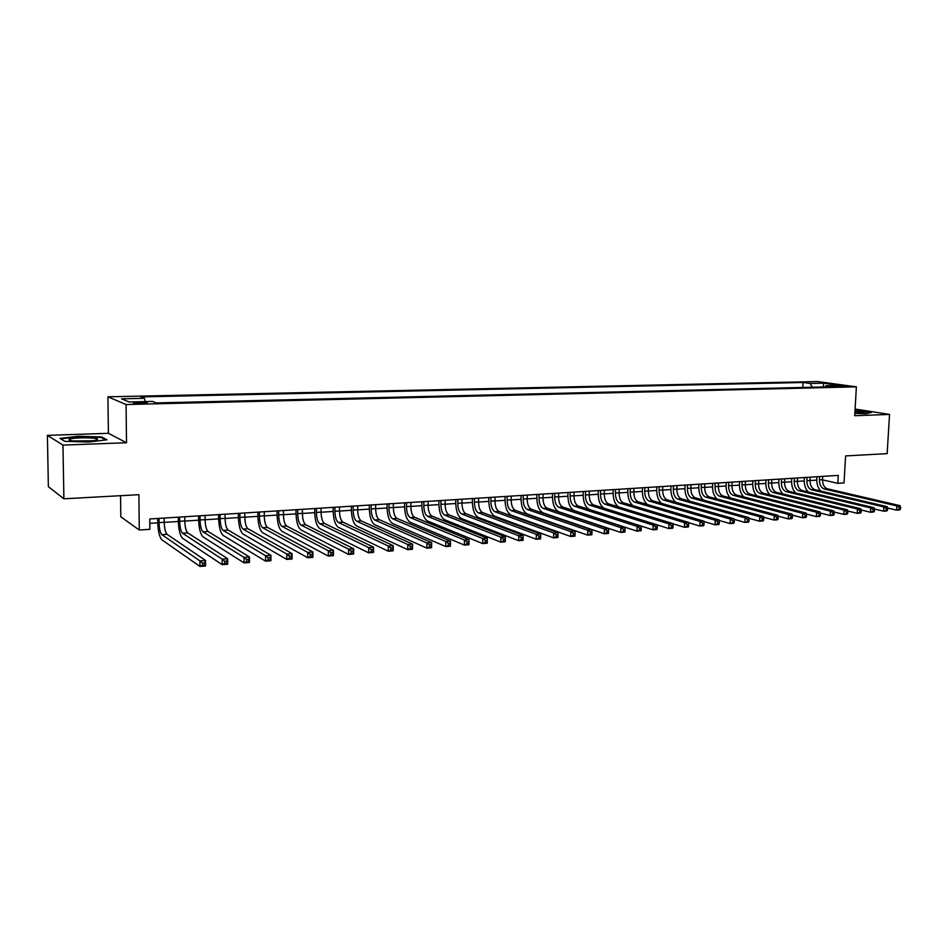<?xml version="1.0" encoding="UTF-8"?>
<svg xmlns="http://www.w3.org/2000/svg" width="948" height="948" viewBox="0 0 948 948"><rect width="100%" height="100%" fill="white"/><g stroke="black" fill="none" stroke-linecap="round" stroke-linejoin="round"><path stroke-width="1.42" d="M142.022 403.575C146.43 403.41 148.054 403.101 146.881 402.639L138.657 402.201C134.237 402.367 132.602 402.687 133.775 403.149L142.022 403.575M120.562 495.697L120.811 516.814L139.261 530.015L149.867 529.304L149.772 518.971L838.293 475.386L837.842 483.326L844.028 482.911L845.592 455.917L887.138 453.642L889.556 414.418L855.084 409.05M47.4 435.369L48.372 486.668L63.895 498.802L62.959 445.098L126.511 442.74L126.072 404.535L107.93 396.797L108.404 433.307L47.4 435.369L62.959 445.098M126.072 404.535L856.388 386.843L817.472 381.546L107.93 396.797M838.376 385.753L833.991 386.132L842.286 386.737L846.659 386.346L838.376 385.753L838.316 386.654M812.27 387.222L810.22 383.478L803.075 382.494L140.873 396.904L144.44 398.302L121.522 398.812L129.118 401.976L152.403 401.431L156.171 402.924L833.529 386.713L826.075 385.682L825.092 386.914M810.22 383.478L823.765 383.182L839.715 385.362L826.075 385.682M139.261 530.015L138.906 494.69L63.895 498.802M856.388 386.843L854.705 415.722L889.556 414.418M822.532 479.889L837.842 483.326M149.808 523.332L157.735 522.822M164.241 522.395L178.319 521.483M184.813 521.068L198.618 520.168M205.088 519.753L218.633 518.876M225.091 518.461L238.375 517.596M244.821 517.181L257.856 516.34M264.267 515.913L277.065 515.096M283.464 514.681L296.013 513.863M302.388 513.449L314.712 512.655M321.076 512.24L333.151 511.458M339.502 511.043L351.364 510.273M357.692 509.87L369.329 509.112M375.633 508.709L387.057 507.962M393.349 507.559L404.559 506.825M410.839 506.422L421.836 505.711M428.093 505.308L438.9 504.609M445.133 504.206L455.739 503.518M461.949 503.115L472.365 502.44M478.562 502.037L488.789 501.374M494.963 500.971L505 500.319M511.162 499.916L521.009 499.288M527.159 498.885L536.829 498.257M542.955 497.866L552.459 497.25M558.562 496.847L567.888 496.242M573.978 495.851L583.139 495.259M589.206 494.868L598.2 494.287M604.243 493.884L613.083 493.316M619.115 492.924L627.789 492.368M633.809 491.976L642.329 491.42M648.314 491.028L656.691 490.495M662.664 490.104L670.888 489.571M676.836 489.192L684.918 488.658M690.855 488.279L698.795 487.77M704.708 487.379L712.505 486.881M718.394 486.49L726.061 485.992M731.939 485.613L739.452 485.127M745.318 484.748L752.712 484.274M758.554 483.895L765.806 483.421M771.636 483.042L778.77 482.579M784.577 482.2L791.58 481.75M797.363 481.371L804.248 480.932M810.019 480.553L816.785 480.115M802.814 387.448L803.075 382.494M144.44 398.302L145.222 401.608M823.172 386.962L823.765 383.182M854.835 413.399L865.939 413.731L871.52 412.38L855.013 410.389M126.511 442.74L108.404 433.307M64.784 441.33L88.579 442.041L106.923 439.813L101.626 436.957L78.494 436.258L60.008 438.403L64.784 441.33M101.637 437.739L101.626 436.957M819.605 476.56L819.428 479.854C819.475 484.724 821.075 487.782 824.239 489.002L896.855 505.912L900.079 505.663L827.367 488.789L824.239 489.002M822.722 476.37L822.544 479.652C822.58 484.523 824.191 487.568 827.367 488.789M820.707 491.04C817.97 488.09 816.678 484.167 816.809 479.273L816.951 476.737M900.493 509.064L900.6 507.37L899.308 507.464L899.202 509.159L900.493 509.064L899.818 509.882L896.595 510.143L887.529 507.998M899.202 509.159L896.595 510.143L896.855 505.912L899.308 507.464M900.6 507.37L900.079 505.663M854.847 413.209L864.422 412.629L854.966 411.219M859.315 413.292L854.871 412.878M854.989 410.733L870.56 412.605M97.158 439.943L97.561 439.054C95.464 437.372 73.766 437.407 69.796 439.114C68.446 439.647 68.896 440.133 71.124 440.583C76.847 441.792 94.113 441.353 97.158 439.943M93.2 440.737L73.743 440.939M64.808 441.33L60.743 438.841L78.66 436.755L101.081 437.431L105.726 439.955M807.056 477.365L806.878 480.672C806.926 485.566 808.525 488.635 811.666 489.867L883.88 506.931L887.138 506.682L814.83 489.654L811.666 489.867M810.208 477.164L810.03 480.47C810.078 485.364 811.678 488.421 814.83 489.654M808.217 491.976C805.456 489.014 804.141 485.056 804.271 480.079L804.414 477.531M887.541 510.107L887.636 508.401L886.333 508.507L886.226 510.202L887.541 510.107L886.878 510.925L883.619 511.185L874.4 508.981M886.226 510.202L883.619 511.185L883.88 506.931L886.333 508.507M887.636 508.401L887.138 506.682M794.365 478.159L794.187 481.489C794.234 486.419 795.822 489.5 798.963 490.744L870.75 507.974L874.044 507.713L802.15 490.531L798.963 490.744M797.552 477.958L797.375 481.288C797.422 486.206 799.01 489.286 802.15 490.531M795.609 492.936C792.812 489.962 791.473 485.945 791.604 480.897L791.734 478.325M874.423 511.162L874.53 509.443L873.215 509.55L873.108 511.268L874.423 511.162L873.783 511.991L870.489 512.252L861.116 509.965M873.108 511.268L870.489 512.252L870.75 507.974L873.215 509.55M874.53 509.443L874.044 507.713M781.531 478.977L781.353 482.319C781.413 487.272 782.989 490.377 786.105 491.633L857.454 509.017L860.796 508.756L789.329 491.408L786.105 491.633M784.754 478.776L784.577 482.117C784.624 487.059 786.212 490.163 789.329 491.408M782.847 493.908C780.026 490.922 778.675 486.857 778.794 481.714L778.924 479.143M861.151 512.228L861.258 510.498L859.919 510.605L859.824 512.335L861.151 512.228L860.535 513.058L857.205 513.33L847.678 510.972M859.824 512.335L857.205 513.33L857.454 509.017L859.919 510.605M861.258 510.498L860.796 508.756M768.555 479.795L768.378 483.16C768.437 488.149 770.013 491.265 773.106 492.533L844.004 510.083L847.382 509.811L776.365 492.308L773.106 492.533M771.814 479.593L771.636 482.947C771.696 487.924 773.272 491.04 776.365 492.308M769.954 494.88C767.098 491.894 765.723 487.782 765.83 482.556L765.96 479.961M847.725 513.306L847.832 511.576L846.481 511.683L846.374 513.413L847.725 513.306L847.133 514.136L843.756 514.409L834.074 511.979M846.374 513.413L843.756 514.409L844.004 510.083L846.481 511.683M847.832 511.576L847.382 509.811M755.426 480.624L755.26 484.013C755.319 489.026 756.883 492.166 759.952 493.434L830.401 511.162L833.813 510.889L763.259 493.209L759.952 493.434M758.72 480.423L758.554 483.8C758.613 488.801 760.178 491.941 763.259 493.209M756.907 495.887C754.015 492.889 752.629 488.718 752.736 483.397L752.854 480.79M834.133 514.397L834.24 512.655L832.865 512.761L832.771 514.515L834.133 514.397L833.565 515.238L830.152 515.511L820.304 512.998M832.771 514.515L830.152 515.511L830.401 511.162L832.865 512.761M834.24 512.655L833.813 510.889M742.154 481.466L741.988 484.866C742.047 489.915 743.611 493.067 746.657 494.346L816.619 512.24L820.079 511.967L749.998 494.121L746.657 494.346M745.484 481.264L745.318 484.653C745.389 489.689 746.941 492.841 749.998 494.121M743.73 496.894C740.803 493.896 739.381 489.678 739.476 484.25L739.606 481.631M820.387 515.511L820.482 513.757L819.096 513.863L819.001 515.617L820.387 515.511L819.83 516.352L816.37 516.624L806.381 514.029M819.001 515.617L816.37 516.624L816.619 512.24L819.096 513.863M820.482 513.757L820.079 511.967M728.728 482.319L728.574 485.743C728.633 490.803 730.173 493.991 733.207 495.283L802.672 513.342L806.179 513.069L736.584 495.046L733.207 495.283M732.105 482.105L731.939 485.518C731.998 490.578 733.551 493.754 736.584 495.046M730.398 497.925C727.424 494.927 725.99 490.649 726.073 485.115L726.204 482.485M806.452 516.624L806.558 514.859L805.148 514.977L805.053 516.743L806.452 516.624L805.93 517.466L802.435 517.75L792.279 515.072M805.053 516.743L802.435 517.75L802.672 513.342L805.148 514.977M806.558 514.859L806.179 513.069M715.148 483.184L714.993 486.62C715.065 491.716 716.593 494.915 719.591 496.219L788.546 514.456L792.101 514.183L723.016 495.982L719.591 496.219M718.56 482.959L718.406 486.395C718.466 491.491 720.006 494.678 723.016 495.982M716.925 498.98C713.903 495.97 712.446 491.645 712.517 485.992L712.647 483.338M792.362 517.762L792.457 515.985L791.035 516.103L790.94 517.881L792.362 517.762L791.864 518.603L788.321 518.9L778 516.115M790.94 517.881L788.321 518.9L788.546 514.456L791.035 516.103M792.457 515.985L792.101 514.183M701.413 484.049L701.259 487.509C701.33 492.628 702.859 495.851 705.833 497.167L774.255 515.582L777.846 515.309L709.294 496.93L705.833 497.167M704.862 483.836L704.708 487.284C704.779 492.403 706.307 495.614 709.294 496.93M703.298 500.034C700.24 497.036 698.735 492.652 698.806 486.869L698.925 484.203M778.095 518.912L778.178 517.122L776.744 517.241L776.649 519.03L778.095 518.912L777.621 519.753L774.03 520.049L763.543 517.181M776.649 519.03L774.03 520.049L774.255 515.582L776.744 517.241M778.178 517.122L777.846 515.309M687.525 484.926L687.371 488.41C687.442 493.564 688.959 496.799 691.91 498.127L759.786 516.731L763.424 516.447L695.405 497.89L691.91 498.127M691.009 484.712L690.855 488.184C690.926 493.327 692.443 496.562 695.405 497.89M689.528 501.125C686.411 498.138 684.883 493.683 684.942 487.758L685.049 485.08M763.638 520.073L763.733 518.272L762.275 518.39L762.18 520.191L763.638 520.073L763.199 520.926L759.561 521.222L748.908 518.248M762.18 520.191L759.561 521.222L759.786 516.731L762.275 518.39M763.733 518.272L763.424 516.447M673.459 485.814L673.317 489.322C673.388 494.501 674.893 497.759 677.82 499.098L745.128 517.881L748.813 517.596L681.363 498.849L677.82 499.098M676.99 485.589L676.848 489.085C676.919 494.264 678.424 497.522 681.363 498.849M675.604 502.227C672.428 499.264 670.852 494.738 670.911 488.67L671.018 485.969M749.015 521.246L749.098 519.445L747.628 519.563L747.534 521.364L749.015 521.246L748.588 522.099L744.915 522.407L734.096 519.338M747.534 521.364L744.915 522.407L745.128 517.881L747.628 519.563M749.098 519.445L748.813 517.596M659.239 486.715L659.097 490.235C659.18 495.449 660.661 498.731 663.564 500.082L730.292 519.054L734.013 518.757L667.143 499.833L663.564 500.082M662.806 486.49L662.664 490.009C662.747 495.212 664.24 498.494 667.143 499.833M661.538 503.352C658.279 500.414 656.68 495.828 656.703 489.583L656.822 486.869M734.19 522.443L734.285 520.63L732.792 520.748L732.697 522.561L734.19 522.443L733.799 523.296L730.079 523.604L719.094 520.428M732.697 522.561L730.079 523.604L730.292 519.054L732.792 520.748M734.285 520.63L734.013 518.757M644.841 487.627L644.711 491.171C644.794 496.42 646.263 499.714 649.143 501.077L715.254 520.239L719.034 519.942L652.769 500.828L649.143 501.077M648.456 487.402L648.325 490.934C648.408 496.171 649.89 499.466 652.769 500.828M647.318 504.502C643.988 501.611 642.329 496.942 642.341 490.507L642.448 487.782M719.188 523.651L719.271 521.827L717.766 521.945L717.672 523.77L719.188 523.651L718.821 524.517L715.053 524.813L703.902 521.53M717.672 523.77L715.053 524.813L715.254 520.239L717.766 521.945M719.271 521.827L719.034 519.942M630.278 488.552L630.147 492.119C630.23 497.392 631.7 500.71 634.544 502.084L700.039 521.447L703.866 521.139L638.217 501.824L634.544 502.084M633.939 488.315L633.809 491.882C633.892 497.143 635.361 500.461 638.217 501.824M632.968 505.687C629.531 502.855 627.813 498.103 627.813 491.443L627.908 488.706M703.997 524.872L704.068 523.035L702.539 523.154L702.456 525.002L703.997 524.872L703.653 525.737L699.837 526.045L688.521 522.644M702.456 525.002L699.837 526.045L700.039 521.447L702.539 523.154M704.068 523.035L703.866 521.139M615.548 489.488L615.418 493.067C615.501 498.375 616.958 501.717 619.779 503.092L684.622 522.656L688.497 522.36L623.488 502.843L619.779 503.092M619.245 489.251L619.115 492.83C619.21 498.127 620.656 501.468 623.488 502.843M618.487 506.907C614.92 504.17 613.131 499.323 613.095 492.391L613.202 489.63M688.604 526.116L688.675 524.256L687.122 524.386L687.051 526.235L688.604 526.116L688.295 526.981L684.42 527.289L672.938 523.77M687.051 526.235L684.42 527.289L684.622 522.656L687.122 524.386M688.675 524.256L688.497 522.36M600.629 490.424L600.511 494.038C600.594 499.371 602.039 502.736 604.824 504.123L669.004 523.889L672.926 523.58L608.58 503.874L604.824 504.123M604.374 490.187L604.255 493.79C604.338 499.122 605.784 502.476 608.58 503.874M603.947 508.175C600.191 505.616 598.283 500.674 598.212 493.351L598.307 490.578M673.009 527.372L673.08 525.5L671.516 525.63L671.433 527.491L673.009 527.372L672.736 528.237L668.814 528.557L657.154 524.908M671.433 527.491L668.814 528.557L669.004 523.889L671.516 525.63M673.08 525.5L672.926 523.58M585.532 491.384L585.414 495.01C585.509 500.378 586.942 503.767 589.692 505.166L653.184 525.145L657.154 524.825L593.495 504.905L589.692 505.166M589.324 491.147L589.206 494.761C589.301 500.129 590.734 503.507 593.495 504.905M657.213 528.64L657.284 526.756L655.696 526.887L655.613 528.771L657.213 528.64L656.964 529.505L652.994 529.837L589.549 509.55C585.426 507.429 583.293 502.357 583.15 494.323L583.245 491.526M655.613 528.771L652.994 529.837L653.184 525.145L655.696 526.887M657.284 526.756L657.154 524.825M570.258 492.356L570.139 496.005C570.246 501.409 571.656 504.81 574.381 506.232L637.151 526.401L641.18 526.093L578.221 505.959L574.381 506.232M574.097 492.107L573.978 495.757C574.073 501.148 575.495 504.549 578.221 505.959M641.204 529.932L641.275 528.036L639.663 528.166L639.592 530.051L641.204 529.932L640.99 530.797L636.973 531.129L574.239 510.628C570.163 508.495 568.042 503.388 567.899 495.306L567.982 492.498M639.592 530.051L636.973 531.129L637.151 526.401L639.663 528.166M641.275 528.036L641.18 526.093M554.793 493.327L554.675 497.001C554.781 502.44 556.18 505.865 558.87 507.299L620.904 527.692L624.981 527.361L562.768 507.026L558.87 507.299M558.668 493.09L558.562 496.752C558.668 502.179 560.067 505.604 562.768 507.026M624.993 531.236L625.064 529.328L623.429 529.458L623.357 531.366L624.993 531.236L624.815 532.112L620.727 532.444L558.739 511.73C554.71 509.574 552.613 504.431 552.471 496.302L552.554 493.47M623.357 531.366L620.727 532.444L620.904 527.692L623.429 529.458M625.064 529.328L624.981 527.361M539.128 494.323L539.021 498.02C539.128 503.483 540.514 506.943 543.168 508.377L604.445 528.984L608.58 528.664L547.115 508.104L543.168 508.377M543.062 494.074L542.955 497.759C543.062 503.222 544.448 506.67 547.115 508.104M608.557 532.551L608.628 530.643L606.969 530.773L606.898 532.681L608.557 532.551L608.415 533.44L604.279 533.771L543.038 512.832C539.068 510.664 536.995 505.485 536.841 497.309L536.924 494.465M606.898 532.681L604.279 533.771L604.445 528.984L606.969 530.773M608.628 530.643L608.58 528.664M523.272 495.33L523.178 499.039C523.284 504.549 524.659 508.021 527.278 509.467L587.772 530.299L591.955 529.968L531.271 509.195L527.278 509.467M527.254 495.069L527.159 498.778C527.266 504.277 528.64 507.749 531.271 509.195M591.908 533.89L591.967 531.97L590.296 532.101L590.225 534.032L591.908 533.89L591.801 534.779L587.606 535.122L527.159 513.958C523.225 511.766 521.187 506.552 521.021 498.328L521.104 495.46M590.225 534.032L587.606 535.122L587.772 530.299L590.296 532.101M591.967 531.97L591.955 529.968M507.227 496.349L507.133 500.082C507.251 505.616 508.602 509.123 511.185 510.581L570.862 531.638L575.116 531.307L515.226 510.308L511.185 510.581M511.256 496.088L511.162 499.821C511.28 505.343 512.631 508.839 515.226 510.308M575.033 535.253L575.092 533.309L573.386 533.451L573.327 535.395L575.033 535.253L574.95 536.141L570.708 536.485L511.067 515.096C507.192 512.88 505.177 507.63 505.011 499.359L505.083 496.479M573.327 535.395L570.708 536.485L570.862 531.638L573.386 533.451M575.092 533.309L575.116 531.307M490.969 497.368L490.886 501.137C491.005 506.706 492.332 510.225 494.892 511.707L553.727 532.989L558.04 532.646L498.98 511.422L494.892 511.707M495.057 497.119L494.963 500.864C495.081 506.433 496.42 509.953 498.98 511.422M557.922 536.627L557.981 534.672L556.263 534.814L556.203 536.769L557.922 536.627L557.886 537.516L553.585 537.871L494.773 516.245C490.957 514.017 488.967 508.732 488.789 500.402L488.86 497.51M556.203 536.769L553.585 537.871L553.727 532.989L556.263 534.814M557.981 534.672L558.04 532.646M474.521 498.411L474.427 502.203C474.557 507.808 475.872 511.351 478.385 512.844L536.355 534.364L540.727 534.02L540.585 538.914L536.224 539.27L478.278 517.418C474.521 515.155 472.554 509.846 472.365 501.456L472.436 498.541M478.645 498.15L478.562 501.93C478.681 507.524 480.008 511.067 482.532 512.56L540.727 534.02L540.644 536.058L538.891 536.201L538.831 538.168L540.585 538.026L540.644 536.058M538.831 538.168L536.224 539.27L536.355 534.364L538.891 536.201M540.585 538.026L540.585 538.914M457.848 499.466L457.766 503.281C457.896 508.922 459.199 512.489 461.664 513.994L518.757 535.75L523.178 535.395L523.047 540.336L518.615 540.692L461.569 518.592C457.872 516.316 455.929 510.96 455.739 502.535L455.798 499.596M462.031 499.205L461.96 503.009C462.079 508.638 463.382 512.204 465.871 513.709L523.178 535.395L523.059 537.457L521.282 537.599L521.234 539.578L523 539.436L523.059 537.457M521.234 539.578L518.615 540.692L518.757 535.75L521.282 537.599M523 539.436L523.047 540.336M440.962 500.544L440.891 504.372C441.021 510.048 442.313 513.65 444.742 515.167L500.899 537.161L505.391 536.805L505.26 541.77L500.781 542.138L444.648 519.788C441.01 517.49 439.09 512.098 438.9 503.613L438.96 500.663M445.204 500.271L445.133 504.099C445.264 509.763 446.555 513.354 448.996 514.871L505.391 536.805L505.237 538.879L503.435 539.021L503.388 541.024L505.177 540.87L505.237 538.879M503.388 541.024L500.781 542.138L500.899 537.161L503.435 539.021M505.177 540.87L505.26 541.77M423.863 501.622L423.803 505.474C423.934 511.185 425.202 514.811 427.595 516.34L482.793 538.582L487.343 538.227L487.225 543.228L482.686 543.595L427.512 520.997C423.934 518.686 422.038 513.259 421.836 504.715L421.896 501.741M428.164 501.35L428.093 505.201C428.235 510.901 429.503 514.515 431.897 516.044L487.343 538.227L487.154 540.324L485.329 540.467L485.281 542.469L487.106 542.327L487.154 540.324M485.281 542.469L482.686 543.595L482.793 538.582L485.329 540.467M487.106 542.327L487.225 543.228M406.55 502.713L406.491 506.599C406.621 512.347 407.865 515.996 410.211 517.537L464.437 540.04L469.059 539.673L468.94 544.709L464.33 545.076L410.14 522.23C406.633 519.895 404.772 514.42 404.559 505.829L404.606 502.843M410.899 502.44L410.839 506.315C410.97 512.062 412.226 515.7 414.584 517.241L469.059 539.673L468.822 541.782L466.973 541.936L466.937 543.951L468.786 543.808L468.822 541.782M466.937 543.951L464.33 545.076L464.437 540.04L466.973 541.936M468.786 543.808L468.94 544.709M389 503.826L388.941 507.737C389.095 513.52 390.315 517.193 392.614 518.757L445.821 541.498L450.501 541.13L450.407 546.202L445.726 546.581L392.543 523.474C389.107 521.116 387.27 515.605 387.057 506.955L387.104 503.945M393.408 503.554L393.349 507.453C393.491 513.224 394.724 516.897 397.034 518.449L450.501 541.13L450.241 543.263L448.357 543.417L448.321 545.444L450.193 545.301L450.241 543.263M448.321 545.444L445.726 546.581L445.821 541.498L448.357 543.417M450.193 545.301L450.407 546.202M371.225 504.952L371.178 508.886C371.32 514.717 372.528 518.414 374.78 519.99L426.944 542.991L431.684 542.623L431.601 547.731L426.849 548.11L374.721 524.73C371.343 522.348 369.542 516.802 369.329 508.092L369.365 505.071M375.692 504.668L375.633 508.59C375.787 514.409 376.996 518.106 379.259 519.67L431.684 542.623L431.376 544.768L429.48 544.922L429.444 546.972L431.34 546.818L431.376 544.768M429.444 546.972L426.849 548.11L426.944 542.991L429.48 544.922M431.34 546.818L431.601 547.731M353.201 506.09L353.166 510.048C353.32 515.913 354.505 519.646 356.709 521.234L407.794 544.508L412.605 544.128L412.522 549.271L407.711 549.662L356.661 526.01C353.355 523.604 351.589 518.023 351.353 509.254L351.388 506.208M357.728 505.805L357.692 509.763C357.846 515.617 359.031 519.338 361.247 520.914L412.605 544.128L412.25 546.297L410.33 546.451L410.294 548.513L412.226 548.359L412.25 546.297M410.294 548.513L407.711 549.662L407.794 544.508L410.33 546.451M412.226 548.359L412.522 549.271M334.952 507.251L334.917 511.233C335.082 517.134 336.244 520.89 338.4 522.49L388.36 546.036L393.242 545.657L393.171 550.835L388.289 551.226L338.353 527.301C335.118 524.872 333.388 519.255 333.151 510.427L333.175 507.358M339.538 506.955L339.502 510.936C339.657 516.826 340.83 520.571 342.998 522.17L393.242 545.657L392.851 547.837L390.896 547.991L390.872 550.077L392.828 549.911L392.851 547.837M390.872 550.077L388.289 551.226L388.36 546.036L390.896 547.991M392.828 549.911L393.171 550.835M316.454 508.424L316.431 512.43C316.596 518.378 317.734 522.158 319.843 523.77L368.642 547.589L373.595 547.197L373.536 552.423L368.582 552.814L319.808 528.617C316.644 526.164 314.949 520.499 314.7 511.612L314.724 508.531M321.099 508.128L321.076 512.133C321.242 518.058 322.379 521.838 324.5 523.45L373.595 547.197L373.168 549.413L371.178 549.567L371.154 551.665L373.145 551.499L373.168 549.413M371.154 551.665L368.582 552.814L368.642 547.589L371.178 549.567M373.145 551.499L373.536 552.423M297.708 509.609L297.684 513.638C297.85 519.623 298.964 523.438 301.026 525.074L348.639 549.176L353.663 548.774L353.616 554.035L348.591 554.438L301.002 529.944C297.921 527.467 296.25 521.767 296.001 512.821L296.013 509.716M302.412 509.313L302.388 513.342C302.566 519.314 303.68 523.106 305.754 524.742L353.663 548.774L353.189 551.001L351.175 551.155L351.151 553.265L353.166 553.111L353.189 551.001M351.151 553.265L348.591 554.438L348.639 549.176L351.175 551.155M353.166 553.111L353.616 554.035M278.7 510.806L278.688 514.871C278.866 520.902 279.956 524.73 281.959 526.377L328.34 550.776L333.447 550.373L333.4 555.658L328.292 556.073L281.947 531.295C278.937 528.794 277.314 523.047 277.053 514.041L277.065 510.913M283.476 510.51L283.464 514.563C283.642 520.582 284.732 524.41 286.746 526.057L333.447 550.373L332.914 552.613L330.876 552.779L330.864 554.9L332.902 554.734L332.914 552.613M330.864 554.9L328.292 556.073L328.34 550.776L330.876 552.779M332.902 554.734L333.4 555.658M259.432 512.027L259.432 516.115C259.61 522.182 260.676 526.045 262.632 527.716L307.733 552.4L312.911 551.997L312.876 557.317L307.709 557.744L262.62 532.658C259.705 530.133 258.105 524.339 257.844 515.274L257.844 512.133M264.279 511.73L264.267 515.807C264.445 521.862 265.523 525.713 267.49 527.384L312.911 551.997L312.342 554.26L310.269 554.426L310.257 556.559L312.33 556.393L312.342 554.26M310.257 556.559L307.709 557.744L307.733 552.4L310.269 554.426M312.33 556.393L312.876 557.317M239.903 513.271L239.915 517.383C240.093 523.486 241.136 527.384 243.032 529.067L286.829 554.047L292.079 553.632L292.055 559L286.806 559.427L243.032 534.044C240.2 531.496 238.647 525.654 238.363 516.53L238.363 513.366M244.821 512.963L244.821 517.063C244.999 523.166 246.042 527.052 247.949 528.723L292.079 553.632L291.463 555.919L289.353 556.085L289.353 558.242L291.451 558.076L291.463 555.919M289.353 558.242L286.806 559.427L286.829 554.047L289.353 556.085M291.451 558.076L292.055 559M220.102 514.527L220.114 518.663C220.315 524.813 221.322 528.735 223.159 530.43L265.594 555.729L270.938 555.303L270.915 560.718L265.582 561.145L223.171 535.442C220.422 532.871 218.905 526.993 218.621 517.809L218.609 514.622M225.079 514.207L225.091 518.343C225.28 524.481 226.299 528.391 228.148 530.086L270.938 555.303L270.263 557.614L268.13 557.779L268.118 559.948L270.263 559.782L270.263 557.614M268.118 559.948L265.582 561.145L265.594 555.729L268.13 557.779M270.263 559.782L270.915 560.718M200.028 515.795L200.052 519.966C200.241 526.152 201.237 530.11 203.002 531.828L244.039 557.424L249.466 556.997L249.454 562.448L244.039 562.887L203.026 536.864C200.372 534.269 198.902 528.344 198.606 519.089L198.582 515.89M205.076 515.475L205.088 519.634C205.289 525.82 206.285 529.766 208.074 531.472L249.466 556.997L248.743 559.332L246.575 559.498L246.575 561.69L248.743 561.512L248.743 559.332M246.575 561.69L244.039 562.887L244.039 557.424L246.575 559.498M248.743 561.512L249.454 562.448M179.67 517.087L179.693 521.282C179.895 527.515 180.855 531.496 182.573 533.238L222.164 559.154L227.662 558.716L227.674 564.214L222.176 564.653L182.597 538.31C180.037 535.691 178.603 529.719 178.307 520.405L178.283 517.17M184.789 516.755L184.813 520.95C185.014 527.171 185.974 531.153 187.704 532.883L227.662 558.716L226.892 561.062L224.688 561.24L224.688 563.444L226.892 563.266L226.892 561.062M224.688 563.444L222.176 564.653L222.164 559.154L224.688 561.24M226.892 563.266L227.674 564.214M159.015 518.39L159.051 522.621C159.264 528.901 160.2 532.906 161.847 534.66L199.933 560.908L205.526 560.469L205.55 565.992L199.957 566.454L161.883 539.779C159.418 537.125 158.032 531.105 157.712 521.732L157.688 518.473M164.205 518.058L164.241 522.289C164.454 528.546 165.39 532.551 167.049 534.305L205.526 560.469L204.697 562.839L202.457 563.017L202.469 565.233L204.709 565.055L204.697 562.839M202.469 565.233L199.957 566.454L199.933 560.908L202.457 563.017M204.709 565.055L205.55 565.992M835.615 386.429L835.638 385.812M822.544 479.652L819.428 479.854M810.03 480.47L806.878 480.672M797.375 481.288L794.187 481.489M784.577 482.117L781.353 482.319M771.636 482.947L768.378 483.16M758.554 483.8L755.26 484.013M745.318 484.653L741.988 484.866M731.939 485.518L728.574 485.743M718.406 486.395L714.993 486.62M704.708 487.284L701.259 487.509M690.855 488.184L687.371 488.41M676.848 489.085L673.317 489.322M662.664 490.009L659.097 490.235M648.325 490.934L644.711 491.171M633.809 491.882L630.147 492.119M619.115 492.83L615.418 493.067M604.255 493.79L600.511 494.038M589.206 494.761L585.414 495.01M573.978 495.757L570.139 496.005M558.562 496.752L554.675 497.001M542.955 497.759L539.021 498.02M527.159 498.778L523.178 499.039M511.162 499.821L507.133 500.082M494.963 500.864L490.886 501.137M478.562 501.93L474.427 502.203M482.532 512.56L478.385 512.844M461.96 503.009L457.766 503.281M465.871 513.709L461.664 513.994M445.133 504.099L440.891 504.372M448.996 514.871L444.742 515.167M428.093 505.201L423.803 505.474M431.897 516.044L427.595 516.34M410.839 506.315L406.491 506.599M414.584 517.241L410.211 517.537M393.349 507.453L388.941 507.737M397.034 518.449L392.614 518.757M375.633 508.59L371.178 508.886M379.259 519.67L374.78 519.99M357.692 509.763L353.166 510.048M361.247 520.914L356.709 521.234M339.502 510.936L334.917 511.233M342.998 522.17L338.4 522.49M321.076 512.133L316.431 512.43M324.5 523.45L319.843 523.77M302.388 513.342L297.684 513.638M305.754 524.742L301.026 525.074M283.464 514.563L278.688 514.871M286.746 526.057L281.959 526.377M264.267 515.807L259.432 516.115M267.49 527.384L262.632 527.716M244.821 517.063L239.915 517.383M247.949 528.723L243.032 529.067M225.091 518.343L220.114 518.663M228.148 530.086L223.159 530.43M205.088 519.634L200.052 519.966M208.074 531.472L203.002 531.828M184.813 520.95L179.693 521.282M187.704 532.883L182.573 533.238M164.241 522.289L159.051 522.621M167.049 534.305L161.847 534.66M863.64 413.032L864.422 412.629M95.262 440.429L97.561 439.054"/></g></svg>
